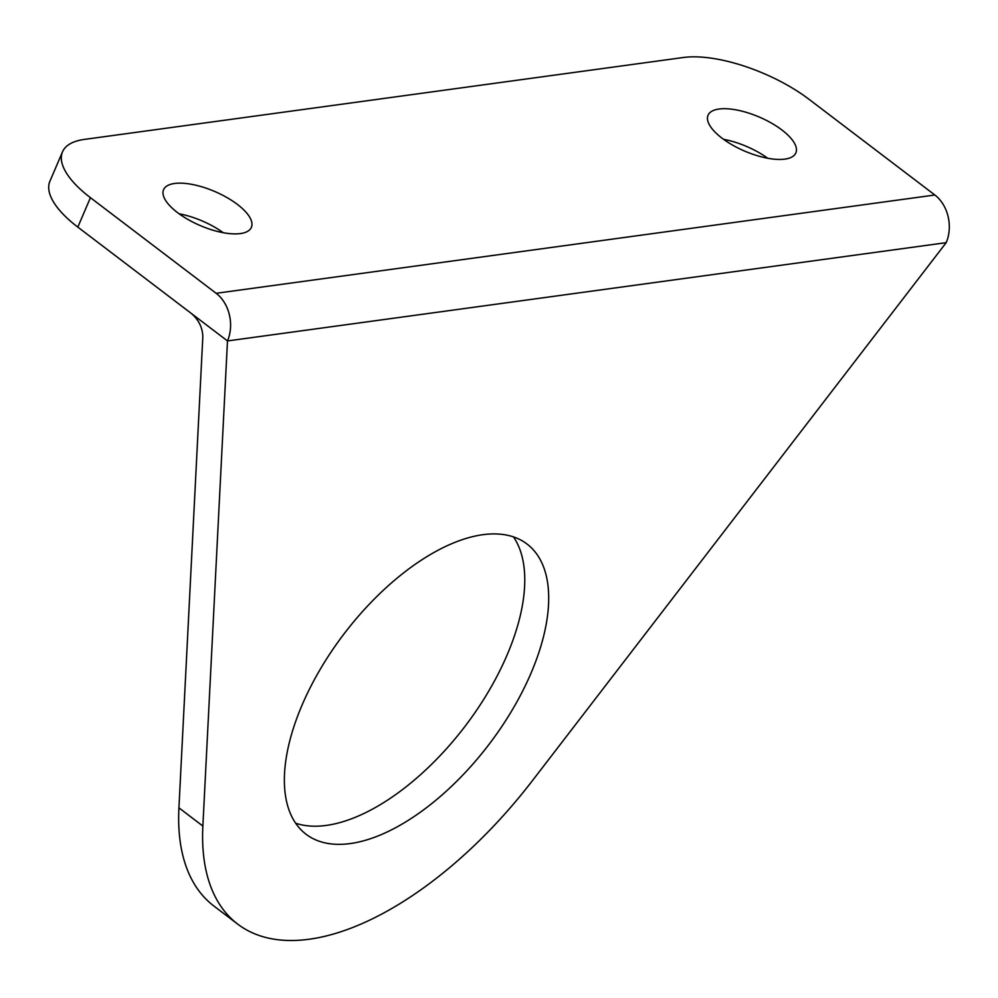 <?xml version="1.0" encoding="UTF-8"?>
<svg xmlns="http://www.w3.org/2000/svg" width="998" height="998" viewBox="0 0 998 998"><rect width="100%" height="100%" fill="white"/><g stroke="black" fill="none" stroke-linecap="round" stroke-linejoin="round"><path stroke-width="1.5" d="M191.566 313.622C198.777 319.984 202.532 327.668 202.831 336.675L178.929 807.844A295.296 147.642 127.3 0 0 213.822 905.959L237.774 924.173A295.296 147.642 -52.7 0 0 532.134 781.035L946.191 242.664A34.743 26.896 82.2 0 0 934.864 195.009L809.141 99.388A95.534 37.051 -156.8 0 0 683.393 57.497L84.468 139.396A95.534 37.051 -156.8 0 0 62.512 151.846A95.534 37.051 -156.8 0 0 90.431 197.679L216.154 293.3A34.743 26.896 82.2 0 1 227.482 340.942L77.819 227.107L90.431 197.679M530.874 673.5A182.385 91.192 -52.7 0 1 306.124 834.303A182.385 91.192 -52.7 0 1 302.194 704.775A182.385 91.192 -52.7 0 1 526.956 543.972A182.385 91.192 -52.7 0 1 530.874 673.5M237.774 924.173A295.296 147.642 -52.7 0 1 202.868 826.057L227.482 340.942L946.191 242.664M295.658 823.213A182.385 91.192 127.3 0 0 465.18 726.132A182.385 91.192 127.3 0 0 513.471 536.862M223.253 232.709A47.767 18.525 23.2 0 0 179.104 213.784M767.724 158.245A47.767 18.525 23.2 0 0 723.575 139.321M62.512 151.846L49.9 181.274A95.534 37.051 23.2 0 0 77.819 227.107M174.55 183.482A47.767 18.525 -156.8 0 1 226.895 197.517A47.767 18.525 -156.8 0 1 251.384 227.344A47.767 18.525 -156.8 0 1 240.406 233.569A47.767 18.525 -156.8 0 1 188.073 219.535A47.767 18.525 -156.8 0 1 163.572 189.707A47.767 18.525 -156.8 0 1 174.55 183.482M719.034 109.032A47.767 18.525 -156.8 0 1 771.379 123.066A47.767 18.525 -156.8 0 1 795.868 152.894A47.767 18.525 -156.8 0 1 784.89 159.119A47.767 18.525 -156.8 0 1 732.544 145.084A47.767 18.525 -156.8 0 1 708.056 115.257A47.767 18.525 -156.8 0 1 719.034 109.032M934.864 195.009L216.154 293.3M178.929 807.844L202.868 826.057"/></g></svg>
